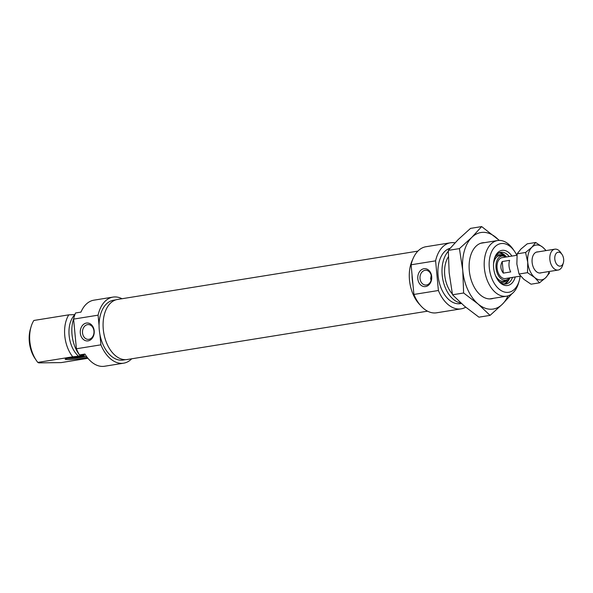 <?xml version="1.0" encoding="UTF-8"?>
<svg xmlns="http://www.w3.org/2000/svg" width="593" height="593" viewBox="0 0 593 593"><rect width="100%" height="100%" fill="white"/><g stroke="black" fill="none" stroke-linecap="round" stroke-linejoin="round"><path stroke-width="0.89" d="M115.88 299.843L113.478 300.236A30.295 18.857 80.9 0 0 99.061 325.424A30.295 18.857 80.9 0 0 99.928 334.571A30.295 18.857 80.9 0 0 121.135 360.203A30.295 18.857 80.9 0 0 123.107 360.055L125.508 359.662M80.307 333.088A8.984 6.99 -89.6 0 0 88.09 340.879A8.984 6.99 -89.6 0 0 94.191 330.85A8.984 6.99 -89.6 0 0 86.408 323.059A8.984 6.99 -89.6 0 0 80.307 333.088M82.523 332.895A7.398 5.76 -89.6 0 0 88.187 339.374A7.398 5.76 -89.6 0 0 93.961 331.057A7.398 5.76 -89.6 0 0 88.298 324.579A7.398 5.76 -89.6 0 0 82.523 332.895M87.312 357.52A11.623 0.949 -5.4 0 1 67.743 359.566A11.623 0.949 -5.4 0 1 65.186 359.136A11.623 0.949 -5.4 0 1 73.265 357.535A11.623 0.949 -5.4 0 1 85.711 356.675A11.623 0.949 -5.4 0 1 86.697 356.704M67.706 358.372A10.57 0.867 174.6 0 0 68.462 358.387A10.57 0.867 174.6 0 0 85.637 356.675M122.032 298.731A33.467 20.829 80.9 0 0 115.153 296.937A33.467 20.829 80.9 0 0 112.974 297.1A33.467 20.829 80.9 0 0 98.09 315.172L73.599 319.108A33.467 20.829 80.9 0 1 75.526 312.985L80.967 312.111A33.467 20.829 -99.1 0 1 93.924 300.169L112.974 297.1M123.611 363.183L104.561 366.252A33.467 20.829 -99.1 0 1 102.381 366.415A33.467 20.829 -99.1 0 1 84.932 354.058L79.492 354.933A33.467 20.829 80.9 0 1 76.401 348.773L100.899 344.829A33.467 20.829 80.9 0 0 121.432 363.346A33.467 20.829 80.9 0 0 123.611 363.183A33.467 20.829 80.9 0 0 131.705 358.795M74.977 314.594L68.781 314.846L33.838 320.472A28.182 17.545 80.9 0 0 31.036 326.891A28.182 17.545 80.9 0 0 36.462 360.611A28.182 17.545 80.9 0 0 37.804 362.412L38.812 362.879L61.212 362.597L87.934 358.291M68.781 314.846A28.182 17.545 80.9 0 0 72.746 356.793L37.804 362.412M79.492 354.933L84.08 354.97L79.996 355.622L84.391 355.659L72.746 356.793M79.996 355.622A28.182 17.545 -99.1 0 1 73.74 318.5M76.401 348.773L73.599 319.108M36.462 360.611L35.128 358.661A24.661 15.351 -99.1 0 1 30.376 329.159L31.036 326.891M100.899 344.829L99.928 334.571M99.061 325.424L98.09 315.172M78.943 356.534A24.128 15.018 -99.1 0 1 69.136 335.623A24.128 15.018 -99.1 0 1 74.859 314.705M515.265 276.953A17.79 11.074 -99.1 0 1 506.459 285.589A17.79 11.074 -99.1 0 1 497.809 279.978A17.79 11.074 -99.1 0 1 494.384 258.689A17.79 11.074 -99.1 0 1 503.123 250.283A17.79 11.074 -99.1 0 1 511.907 256.087M497.468 279.473A16.026 9.977 80.9 0 0 504.932 284.054A16.026 9.977 80.9 0 0 505.977 283.98A16.026 9.977 80.9 0 0 512.515 277.398M509.157 256.524A16.026 9.977 80.9 0 0 501.93 252.247A16.026 9.977 80.9 0 0 500.885 252.329A16.026 9.977 80.9 0 0 494.221 259.282M412.936 284.188A30.295 18.857 -99.1 0 1 412.068 275.048L413.907 294.447A33.467 20.829 -99.1 0 0 434.439 312.971A33.467 20.829 -99.1 0 0 436.618 312.8L461.117 308.857A33.467 20.829 -99.1 0 1 458.938 309.027A33.467 20.829 -99.1 0 1 438.397 290.503L413.907 294.447M431.689 276.531A8.984 6.99 -89.6 0 0 423.906 268.733A8.984 6.99 -89.6 0 0 417.813 278.762A8.984 6.99 -89.6 0 0 425.596 286.56A8.984 6.99 -89.6 0 0 431.689 276.531M431.459 276.738A7.398 5.76 -89.6 0 0 425.804 270.26A7.398 5.76 -89.6 0 0 420.029 278.577A7.398 5.76 -89.6 0 0 425.692 285.055A7.398 5.76 -89.6 0 0 431.459 276.738M431.081 280.415L430.644 278.658L431.222 275.337M516.807 255.294A24.661 15.351 80.9 0 0 514.472 251.239A24.661 15.351 80.9 0 0 502.479 243.471A24.661 15.351 80.9 0 0 489.307 267.814A24.661 15.351 80.9 0 0 507.104 292.401A24.661 15.351 80.9 0 0 519.223 280.748A24.661 15.351 80.9 0 0 520.165 276.168M519.223 280.748L518.564 283.017A28.182 17.545 -99.1 0 1 506.548 296.196A28.182 17.545 -99.1 0 1 504.71 296.337A28.182 17.545 -99.1 0 1 484.54 269.704A28.182 17.545 -99.1 0 1 497.594 240.55A28.182 17.545 -99.1 0 1 499.425 240.41A28.182 17.545 -99.1 0 1 513.13 249.297L514.472 251.239M448.323 256.888A24.128 15.018 80.9 0 0 452.333 293.958M450.48 242.782L425.982 246.725A33.467 20.829 -99.1 0 0 411.105 264.789L435.596 260.846A33.467 20.829 -99.1 0 1 450.48 242.782A33.467 20.829 -99.1 0 1 452.659 242.619A33.467 20.829 -99.1 0 1 454.994 242.834M465.705 307.211A33.467 20.829 -99.1 0 1 461.117 308.857M448.301 251.343A28.182 17.545 80.9 0 0 443.26 281.423A28.182 17.545 80.9 0 0 460.835 302.986M450.087 248.267A28.182 17.545 80.9 0 0 438.405 278.147A28.182 17.545 80.9 0 0 458.441 303.779A28.182 17.545 80.9 0 0 460.279 303.646L461.369 303.468M411.105 264.789L412.068 275.048M435.596 260.846L438.397 290.503M505.77 257.073A12.201 7.598 80.9 0 0 503.413 256.087A12.201 7.598 80.9 0 0 500.136 256.636A12.201 7.598 80.9 0 0 496.808 271.92A12.201 7.598 80.9 0 0 507.2 279.622A12.201 7.598 80.9 0 0 507.267 279.585A12.201 7.598 80.9 0 0 509.128 277.939M516.97 255.272L502.026 257.673A10.57 6.582 80.9 0 0 500.618 258.17A10.57 6.582 80.9 0 0 497.438 270.319A10.57 6.582 80.9 0 0 505.384 278.547L520.61 276.093M417.895 251.113L117.54 299.45A30.421 18.939 80.9 0 0 108.059 306.055A30.421 18.939 80.9 0 0 105.858 340.982A30.421 18.939 80.9 0 0 127.213 359.514L427.56 311.177M412.758 259.326A30.421 18.939 80.9 0 0 420.111 304.987M559.888 266.161A7.042 4.388 80.9 0 0 563.35 262.832A7.042 4.388 80.9 0 0 561.994 254.404A7.042 4.388 80.9 0 0 558.569 252.181A7.042 4.388 80.9 0 0 554.803 259.141A7.042 4.388 80.9 0 0 559.888 266.161M563.35 262.832L562.69 265.101A10.57 6.582 -99.1 0 1 558.183 270.045A10.57 6.582 -99.1 0 1 557.494 270.097A10.57 6.582 -99.1 0 1 549.933 260.112A10.57 6.582 -99.1 0 1 554.826 249.179A10.57 6.582 -99.1 0 1 555.515 249.127A10.57 6.582 -99.1 0 1 560.652 252.455L561.994 254.404M502.219 261.528L509.602 260.342A10.57 6.582 80.9 0 0 510.699 271.935L503.316 273.121C500.462 269.415 500.099 265.553 502.219 261.528L503.316 273.121M493.517 298.294A28.36 17.649 -99.1 0 1 475.964 289.977A28.36 17.649 -99.1 0 1 470.508 256.05A28.36 17.649 -99.1 0 1 475.897 246.347A28.36 17.649 -99.1 0 1 484.563 242.648M507.971 295.87A38.753 24.12 -99.1 0 1 502.412 304.172A38.753 24.12 -99.1 0 1 478.084 303.987A38.753 24.12 -99.1 0 1 462.77 270.593A38.753 24.12 -99.1 0 1 471.791 237.393A38.753 24.12 -99.1 0 1 496.119 237.578A38.753 24.12 -99.1 0 1 499.047 240.417M499.358 240.41L481.664 226.585L471.791 237.393L459.434 248.6L462.77 270.593L463.63 292.994L478.084 303.987L490.055 315.38L502.412 304.172L512.285 293.365M490.055 315.38L478.929 317.166L464.475 306.173L452.503 294.78L449.16 272.787L448.308 250.387L458.181 239.579L470.538 228.379L481.664 226.585M448.308 250.387L459.434 248.6M452.503 294.78L463.63 292.994M545.797 250.631A17.612 10.963 80.9 0 0 542.914 247.37A17.612 10.963 80.9 0 0 537.162 244.983A17.612 10.963 80.9 0 0 531.854 247.281L535.694 242.478L527.236 243.834L520.965 249.03L517.133 253.841L516.866 264.13L519.038 274.018L523.827 279.303L531.046 284.195L539.504 282.831L534.716 277.554A17.612 10.963 80.9 0 0 545.775 277.635A17.612 10.963 80.9 0 0 549.155 271.498M541.335 272.758A10.659 6.634 -99.1 0 1 539.815 273.032A10.659 6.634 -99.1 0 1 534.634 269.674A10.659 6.634 -99.1 0 1 532.581 256.925A10.659 6.634 -99.1 0 1 537.814 251.884A10.659 6.634 -99.1 0 1 537.977 251.892M531.854 247.281A17.612 10.963 80.9 0 0 527.755 262.373A17.612 10.963 80.9 0 0 534.716 277.554L527.496 272.661L527.755 262.373L525.583 252.477L531.854 247.281M535.694 242.478L542.914 247.37L546.131 250.58M549.607 272.832L545.775 277.635L539.504 282.831M517.133 253.841L525.583 252.477M519.038 274.018L527.496 272.661M509.898 277.813L509.431 278.969L504.606 284.047A16.026 9.977 80.9 0 0 505.392 283.662M505.518 283.587A16.026 9.977 80.9 0 0 509.795 277.835M498.854 253.026A15.677 9.755 80.9 0 1 506.415 256.969A16.026 9.977 80.9 0 0 499.543 252.7M503.835 283.958A15.677 9.755 80.9 0 0 505.555 283.291A15.677 9.755 80.9 0 0 509.772 277.835M503.65 256.132A13.958 8.687 80.9 0 0 496.904 255.42A13.958 8.687 80.9 0 0 495.407 256.576M499.447 281.668A13.958 8.687 80.9 0 0 505.058 281.675A13.958 8.687 80.9 0 0 507.415 279.496M503.413 256.087L501.278 255.694A12.942 8.057 80.9 0 0 497.809 256.28A12.942 8.057 80.9 0 0 493.524 264.093M495.296 275.115A12.942 8.057 80.9 0 0 505.295 280.659A12.942 8.057 80.9 0 0 505.362 280.622M497.594 240.55L480.678 243.271M506.548 296.196L489.64 298.916M499.558 252.692L506.541 256.947M507.2 279.622L505.295 280.659M539.786 273.002L558.183 270.045M536.294 252.158L554.826 249.179"/></g></svg>
